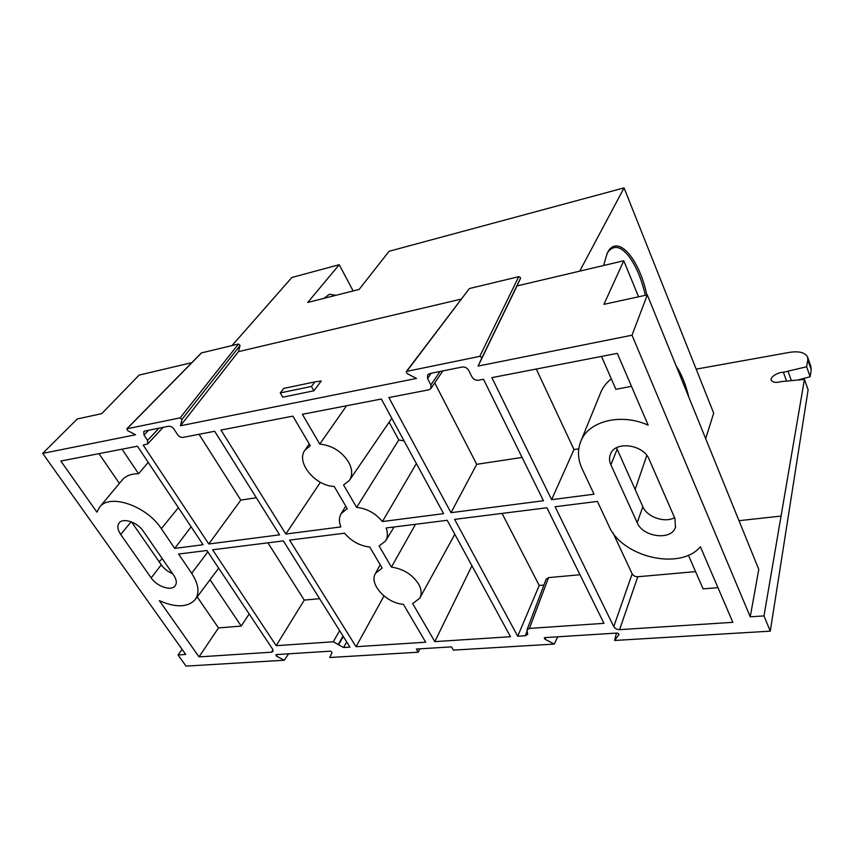 <?xml version="1.0" encoding="UTF-8"?>
<svg xmlns="http://www.w3.org/2000/svg" width="854" height="854" viewBox="0 0 854 854"><rect width="100%" height="100%" fill="white"/><g stroke="black" fill="none" stroke-linecap="round" stroke-linejoin="round"><path stroke-width="1.28" d="M603.597 265.509L607.226 253.222C616.972 232.79 639.24 258.186 646.852 294.993M323.89 298.366L329.43 294.267L335.985 295.303M579.717 271.145L624.06 187.891L389.114 251.257L359.128 289.431L307.728 302.465L339.23 264.708L291.876 277.486L232.042 345.56M624.06 187.891L713.688 413.144L705.682 438.657M676.187 366.035C681.428 373.806 685.623 384.161 688.804 397.099M353.14 290.947L339.23 264.708M645.293 295.335C639.368 267.825 624.957 244.959 614.122 247.649C611.325 248.258 608.934 250.307 606.938 253.819M180.173 417.862L238.479 344.013L240.07 345.496L181.934 419.453L180.173 417.862L127.032 428.761L127.524 430.555L135.562 434.771L42.7 453.399L77.276 418.972L101.765 413.646L139.117 375.087L191.819 362.651M479.767 356.374L518.741 276.685L520.449 277.539L520.47 278.436L481.699 358.274L481.645 357.335L479.767 356.374L406.76 371.351L406.216 371.682L406.974 373.518L416.517 378.429L180.45 425.772L181.934 419.453M545.781 637.554L544.98 639.208L544.276 637.97L544.959 637.607L617.261 633.038L619.011 634.159M277.294 654.527L276.28 655.989L275.991 654.612L330.509 651.164L332.035 652.509L329.804 657.505L418.246 652.21L416.357 649.04L451.499 646.873L453.367 650.118L554.267 644.076L557.726 636.796M348.539 462.003C341.611 451.371 332.014 445.414 319.759 444.101L302.391 414.297L381.322 399.021L443.6 513.638L382.421 521.548C375.536 513.233 366.932 508.514 356.62 507.372L343.575 484.997L349.339 480.46C352.691 475.336 352.424 469.188 348.539 462.003M346.585 405.746L319.759 444.101M471.942 565.775L434.814 641.621L412.663 603.597L419.698 598.259C421.929 594.16 421.545 589.399 418.556 583.955C412.311 574.443 403.259 568.828 391.41 567.109L415.514 524.281M319.588 598.686L304.259 600.095L267.921 542.834M419.944 648.816L418.246 652.21M807.703 357.346L810.884 366.494L811.225 369.686L810.126 376.763L806.635 366.74L807.82 359.886L807.521 356.812C804.724 352.36 798.629 350.898 789.235 352.424L696.17 369.131M356.054 646.713L289.591 540.112L344.6 533.195C351.357 541.212 359.758 545.823 369.793 547.051L382.144 568.081L375.525 573.312C368.65 583.901 386.147 603.137 403.451 604.376L425.676 642.208L356.054 646.713L384.001 595.975M434.814 641.621L510.489 636.721L447.218 520.299L386.115 527.975C387.983 532.992 387.801 537.315 385.57 540.956L379.101 545.962L391.41 567.109M310.301 445.756L304.995 450.111C295.548 462.057 315.094 486.001 334.181 486.417L347.247 508.674L341.216 513.542C338.931 517.343 338.824 521.805 340.874 526.918L285.802 534.038L220.972 430.053L292.901 416.133L310.301 445.756M404.081 440.899L398.797 439.949L389.114 422.196M285.802 534.038L320.389 482.286M398.797 439.949L356.62 507.372M382.421 521.548L416.389 463.551M288.62 653.812L284.243 660.238L186.023 666.109L178.038 654.954L185.734 654.442L42.7 453.399M431.185 373.273L427.566 378.536L427.608 374.831L429.669 373.582L462.195 367.017C464.982 366.761 467.138 367.861 468.686 370.337L471.963 376.913C473.5 379.368 475.657 380.478 478.443 380.233L483.492 379.251L543.454 500.732L451.008 512.678L388.88 397.558L428.793 389.84L430.864 388.581L430.896 384.962L440.045 371.479M148.511 430.288L144.006 435.07L143.771 431.58L144.838 431.024L168.548 426.242C170.608 426.082 172.423 427.032 173.981 429.092L177.504 434.558C179.062 436.607 180.867 437.558 182.937 437.408L214.674 431.27L279.578 534.839L208.771 543.998L143.194 445.094L147.785 443.856L147.539 440.429L158.983 428.174M311.432 386.446L280.261 392.915L282.759 397.174L313.909 390.79L311.432 386.446L314.87 381.887L321.243 380.991L313.909 390.79M461.064 299.135L238.426 351.656L180.45 425.772M249.176 613.962L241.244 626.078L218.485 627.914L199.025 656.886L271.529 652.189L272.949 649.745M256.339 497.754L240.817 500.113L199.046 434.291M191.104 526.779L174.739 548.396L161.321 528.679L178.379 507.671M491.883 377.628L617.314 353.364L648.165 425.185C621.178 412.898 589.1 420.926 581.115 440.589C577.293 449.567 577.646 459.014 582.182 468.931L594.021 494.188L551.62 499.675L491.883 377.628M578.756 448.83L573.984 449.556L536.291 369.045M600.266 393.63L601.056 391.687C603.298 386.723 606.714 382.443 611.315 378.845M522.082 457.434L476.735 464.309L434.718 382.891M502.056 513.403L539.237 585.47L543.934 585.054M546.154 579.183L548.535 577.624L529.427 628.416L527.025 629.825L527.687 634.373L525.306 635.76L526.993 631.287M579.973 574.742L548.535 577.624M346.703 641.952L343.575 647.524L349.937 647.108L283.368 540.892L212.614 549.784L276.194 645.677L333.273 641.781L339.625 630.668M539.237 585.47L517.705 636.251L525.306 635.76M544.98 639.208L554.267 644.076M616.428 633.081L614.624 640.468L618.904 634.597M614.624 640.468L770.276 631.149L763.988 615.905L804.436 379.389L780.972 381.631C776.243 382.966 773.03 382.549 771.354 380.382C769.219 377.788 777.642 372.013 783.396 372.291L806.635 366.74M638.557 296.797L623.772 260.758L517.001 285.941L478.101 366.078L632.024 335.206L750.25 616.823L763.988 615.905M478.101 366.078L481.699 358.274M276.28 655.989L284.243 660.238M343.575 647.524L333.273 641.781M427.566 378.536L430.896 384.962M144.006 435.07L147.539 440.429M161.321 528.679C146.76 505.899 109.686 493.185 99.619 507.116L96.897 512.154L60.815 461.032L137.451 446.204L203.071 544.735L174.739 548.396M199.025 656.886L159.335 600.65C175.732 607.845 187.656 607.525 195.128 599.679C199.804 592.922 198.662 584.136 191.702 573.312L178.593 554.054L206.903 550.499L272.661 649.232L272.992 651.442L271.529 652.189M517.705 636.251L454.616 519.371L546.923 507.767L603.959 623.335L529.427 628.416M632.163 573.845C633.348 575.788 635.216 576.749 637.767 576.749L619.609 629.654L732.849 622.331L700.397 546.795C680.008 571.006 621.808 557.043 608.891 525.936L597.405 501.415L555.079 506.742L613.759 626.612L632.163 573.845L613.012 532.928M619.609 629.654C616.962 629.611 615.008 628.587 613.759 626.612M637.201 522.723L610.898 464.854C609.212 461.011 609.094 457.381 610.557 453.944C615.382 440.632 643.542 444.443 649.189 459.42L674.916 518.442L675.439 527.377C671.457 540.849 642.87 537.177 637.201 522.723L642.848 506.71L616.513 447.774M143.344 531.231C137.59 522.381 123.232 517.439 119.218 522.861C117.03 525.829 117.521 529.693 120.681 534.455L151.179 577.912C156.912 586.581 171.473 591.395 175.209 585.769C177.045 583.079 176.564 579.599 173.778 575.34L143.344 531.231M750.25 616.823L758.779 569.404L647.3 294.897L603.917 304.334L623.772 260.758M178.038 654.954L182.126 649.371M201.117 353.321L127.032 428.761M238.479 344.013L201.555 352.883M238.426 351.656L240.07 345.496M406.216 371.682L469.358 288.545L406.76 371.351M518.741 276.685L469.358 288.545M517.001 285.941L520.47 278.436M632.024 335.206L647.3 294.897M810.126 376.763L798.543 379.806M804.436 379.389L808.108 389.83L770.276 631.149M159.111 561.718L162.292 558.687M172.615 573.653C167.896 571.71 164.107 568.753 161.257 564.804L131.569 521.954M674.585 517.673C664.796 523.256 647.065 517.086 642.848 506.71M601.515 356.417L615.894 389.317L631.469 386.318M241.244 626.078L210.02 579.738M637.767 576.749L695.572 571.625M218.485 627.914L197.21 596.893M122.197 480.033L122.346 479.852C125.944 475.731 131.345 473.692 138.572 473.735L122.037 449.193M119.379 483.417L98.968 453.655M688.388 555.185L703.109 588.865L717.958 587.669M138.572 473.735L148.212 462.377M573.984 449.556L551.62 499.675M476.735 464.309L451.008 512.678M240.817 500.113L208.771 543.998M304.259 600.095L276.194 645.677M280.261 392.915L283.795 388.399L314.87 381.887M635.141 489.523L646.809 455.428M811.225 369.686L807.82 359.886M738.988 520.684L780.716 516.115M131.164 521.794L120.681 534.455M161.257 564.804L151.179 577.912M617.111 449.311L610.898 464.854M191.702 573.312L207.832 551.887M338.558 644.855L343.287 636.497M343.03 636.091L338.291 644.45M786.406 380.649L783.396 372.291M788.135 371.607L791.252 380.308M375.525 573.312L380.169 564.729M419.933 597.843L454.819 534.273M349.585 480.108L391.783 418.279M304.995 450.111L309.212 443.899M385.805 540.571L394.1 526.971M341.216 513.542L345.731 506.08M675.685 526.587L675.439 527.377M581.115 440.589L601.056 391.687M195.32 599.412L218.667 568.166M99.619 507.116L122.346 479.852M442.82 370.924L430.928 388.485M163.146 427.331L147.785 443.856M546.197 579.076L527.025 629.825M201.266 353.033L126.734 428.911"/></g></svg>
